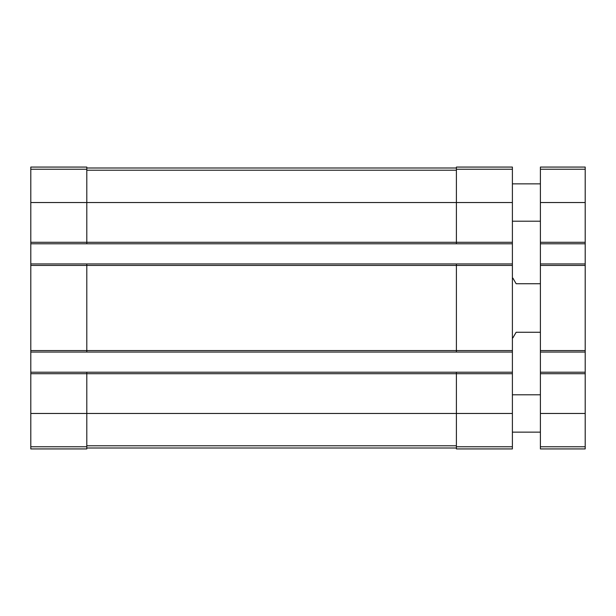 <?xml version="1.0" encoding="UTF-8"?>
<svg xmlns="http://www.w3.org/2000/svg" width="616" height="616" viewBox="0 0 616 616"><rect width="100%" height="100%" fill="white"/><g stroke="black" fill="none" stroke-linecap="round" stroke-linejoin="round"><path stroke-width="0.92" d="M30.8 242.296L86.802 242.296L86.802 243.79L30.8 243.79L30.8 167.067L86.802 167.067L86.802 202.533L512.397 202.533L512.397 448.933L456.402 448.933L456.402 446.777L512.397 446.777M456.402 169.223L512.397 169.223L512.397 167.067L456.402 167.067L456.402 242.296L86.802 242.296L86.802 202.533L30.8 202.533M30.8 243.79L30.8 263.948L86.802 263.948L86.802 265.442L512.397 265.442M30.8 263.948L30.8 352.052L512.397 352.052M30.8 350.558L86.802 350.558L86.802 265.442L30.8 265.442M86.802 263.948L456.402 263.948L456.402 350.558L86.802 350.558L86.802 352.052M30.8 352.052L30.8 372.21L86.802 372.21L86.802 373.704L512.397 373.704M30.8 372.21L30.8 448.933L86.802 448.933L86.802 373.704L30.8 373.704M512.397 169.223L512.397 202.533M512.397 242.296L456.402 242.296L456.402 243.79L512.397 243.79M86.802 243.79L456.402 243.79M456.402 263.948L512.397 263.948M512.397 350.558L456.402 350.558L456.402 352.052M86.802 372.21L512.397 372.21M456.402 372.21L456.402 446.777M86.802 448.001L456.402 448.001M86.802 167.999L456.402 167.999M540.401 332.27L516.131 332.27L512.897 337.868L512.397 337.868M540.401 283.73L516.131 283.73L512.897 278.132L512.397 278.132M540.401 372.21L585.2 372.21L585.2 448.933L540.401 448.933L540.401 167.067L585.2 167.067L585.2 169.223L540.401 169.223M585.2 372.21L585.2 352.052L540.401 352.052M585.2 352.052L585.2 263.948L540.401 263.948M585.2 263.948L585.2 243.79L540.401 243.79M585.2 243.79L585.2 169.223M540.401 432.132L512.397 432.132M540.401 221.198L512.397 221.198M30.8 169.223L86.802 169.223M30.8 413.467L512.397 413.467M30.8 446.777L86.802 446.777M86.802 445.784L456.402 445.784M86.802 170.216L456.402 170.216M585.2 446.777L540.401 446.777M585.2 413.467L540.401 413.467M585.2 373.704L540.401 373.704M585.2 350.558L540.401 350.558M585.2 265.442L540.401 265.442M585.2 242.296L540.401 242.296M585.2 202.533L540.401 202.533M540.401 394.802L512.397 394.802M540.401 183.868L512.397 183.868"/></g></svg>
